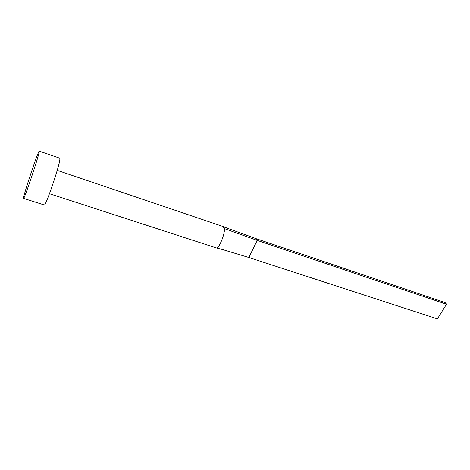<?xml version="1.0" encoding="UTF-8"?>
<svg xmlns="http://www.w3.org/2000/svg" width="470" height="470" viewBox="0 0 470 470"><rect width="100%" height="100%" fill="white"/><g stroke="black" fill="none" stroke-linecap="round" stroke-linejoin="round"><path stroke-width="0.7" d="M57.217 170.357L222.974 226.487L224.12 228.52C225.964 231.117 218.92 249.893 216.106 247.843L49.468 193.711M39.227 151.111L59.79 158.214L59.855 159.7C59.079 167.32 45.384 207.059 44.274 204.979L23.547 198.381L23.835 196.413C25.879 187.489 38.616 149.971 39.227 151.111L39.069 152.533C37.571 159.994 23.923 200.255 23.547 198.381M223.467 226.828L256.473 238.789L257.219 240.387L248.847 257.495L221.675 249.282M224.12 228.52L257.219 240.387L446.5 304.231L437.411 318.889L248.847 257.495M446.5 304.231L445.061 302.545L256.473 238.789M223.091 226.534L228.567 228.679M216.106 247.843L222.175 249.435"/></g></svg>
